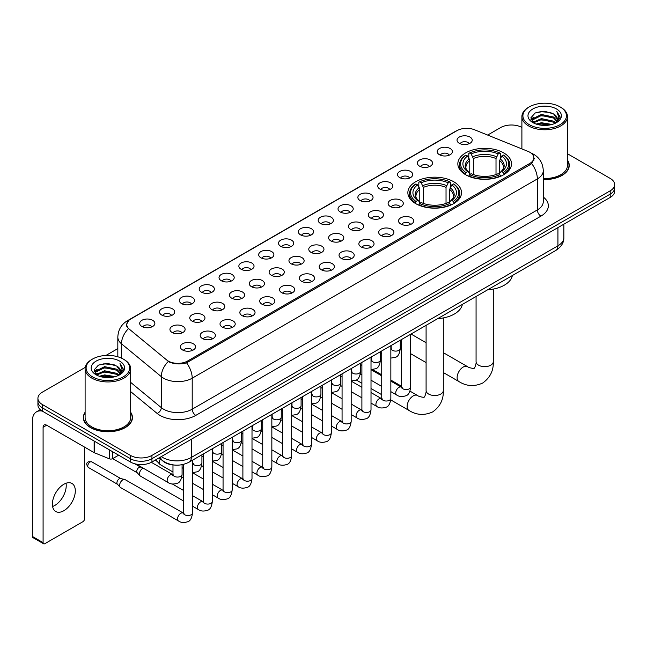 <?xml version="1.0" encoding="UTF-8"?>
<svg xmlns="http://www.w3.org/2000/svg" width="647" height="647" viewBox="0 0 647 647"><rect width="100%" height="100%" fill="white"/><g stroke="black" fill="none" stroke-linecap="round" stroke-linejoin="round"><path stroke-width="0.97" d="M453.676 181.718A26.834 15.496 0 0 0 424.432 178.362A26.834 15.496 0 0 0 407.861 192.677A26.834 15.496 0 0 0 415.722 203.635A26.834 15.496 0 0 0 444.966 206.991A26.834 15.496 0 0 0 461.529 192.677A26.834 15.496 0 0 0 453.676 181.718M503.649 152.862A26.834 15.496 0 0 0 474.405 149.506A26.834 15.496 0 0 0 457.841 163.82A26.834 15.496 0 0 0 465.703 174.779A26.834 15.496 0 0 0 494.947 178.135A26.834 15.496 0 0 0 511.51 163.82A26.834 15.496 0 0 0 503.649 152.862M439.426 154.722A7.594 4.383 180 0 1 437.914 153.485A7.594 4.383 180 0 1 440.429 148.034A7.594 4.383 180 0 1 450.166 148.527A7.594 4.383 180 0 1 451.671 153.485A7.594 4.383 180 0 1 439.426 154.722M449.236 155.183A4.553 2.628 0 0 0 448.015 153.897A4.553 2.628 0 0 0 443.527 153.234A4.553 2.628 0 0 0 440.348 155.183M419.588 166.174A7.594 4.383 180 0 1 418.083 164.936A7.594 4.383 180 0 1 420.599 159.485A7.594 4.383 180 0 1 430.328 159.979A7.594 4.383 180 0 1 431.84 164.936A7.594 4.383 180 0 1 419.588 166.174M429.406 166.635A4.553 2.628 0 0 0 428.185 165.349A4.553 2.628 0 0 0 423.696 164.686A4.553 2.628 0 0 0 420.518 166.635M399.757 177.626A7.594 4.383 180 0 1 398.245 176.388A7.594 4.383 180 0 1 400.76 170.937A7.594 4.383 180 0 1 410.497 171.431A7.594 4.383 180 0 1 412.002 176.388A7.594 4.383 180 0 1 399.757 177.626M409.567 178.087A4.553 2.628 0 0 0 408.346 176.801A4.553 2.628 0 0 0 403.857 176.138A4.553 2.628 0 0 0 400.679 178.087M379.918 189.078A7.594 4.383 180 0 1 378.414 187.84A7.594 4.383 180 0 1 380.929 182.389A7.594 4.383 180 0 1 390.659 182.883A7.594 4.383 180 0 1 392.171 187.84A7.594 4.383 180 0 1 379.918 189.078M389.737 189.539A4.553 2.628 0 0 0 388.515 188.253A4.553 2.628 0 0 0 384.027 187.59A4.553 2.628 0 0 0 380.848 189.539M360.088 200.53A7.594 4.383 180 0 1 358.575 199.292A7.594 4.383 180 0 1 361.091 193.841A7.594 4.383 180 0 1 370.828 194.326A7.594 4.383 180 0 1 372.332 199.292A7.594 4.383 180 0 1 360.088 200.53M369.898 200.982A4.553 2.628 0 0 0 368.677 199.705A4.553 2.628 0 0 0 364.188 199.041A4.553 2.628 0 0 0 361.01 200.982M340.249 211.981A7.594 4.383 180 0 1 338.745 210.744A7.594 4.383 180 0 1 341.26 205.293A7.594 4.383 180 0 1 350.989 205.778A7.594 4.383 180 0 1 352.502 210.744A7.594 4.383 180 0 1 340.249 211.981M350.067 212.434A4.553 2.628 0 0 0 348.846 211.157A4.553 2.628 0 0 0 344.358 210.485A4.553 2.628 0 0 0 341.179 212.434M320.419 223.433A7.594 4.383 180 0 1 318.906 222.196A7.594 4.383 180 0 1 321.422 216.745A7.594 4.383 180 0 1 331.159 217.23A7.594 4.383 180 0 1 332.663 222.196A7.594 4.383 180 0 1 320.419 223.433M330.229 223.886A4.553 2.628 0 0 0 329.008 222.608A4.553 2.628 0 0 0 324.519 221.937A4.553 2.628 0 0 0 321.341 223.886M300.58 234.885A7.594 4.383 180 0 1 299.076 233.648A7.594 4.383 180 0 1 301.591 228.197A7.594 4.383 180 0 1 311.32 228.682A7.594 4.383 180 0 1 312.833 233.648A7.594 4.383 180 0 1 300.58 234.885M310.398 235.338A4.553 2.628 0 0 0 309.177 234.06A4.553 2.628 0 0 0 304.688 233.389A4.553 2.628 0 0 0 301.51 235.338M280.749 246.337A7.594 4.383 180 0 1 279.237 245.1A7.594 4.383 180 0 1 281.752 239.649A7.594 4.383 180 0 1 291.49 240.134A7.594 4.383 180 0 1 292.994 245.1A7.594 4.383 180 0 1 280.749 246.337M290.56 246.79A4.553 2.628 0 0 0 289.338 245.512A4.553 2.628 0 0 0 284.85 244.841A4.553 2.628 0 0 0 281.671 246.79M260.911 257.789A7.594 4.383 180 0 1 259.407 256.552A7.594 4.383 180 0 1 261.922 251.101A7.594 4.383 180 0 1 271.651 251.586A7.594 4.383 180 0 1 273.163 256.552A7.594 4.383 180 0 1 260.911 257.789M270.729 258.242A4.553 2.628 0 0 0 269.508 256.964A4.553 2.628 0 0 0 265.019 256.293A4.553 2.628 0 0 0 261.841 258.242M241.08 269.241A7.594 4.383 180 0 1 239.568 267.995A7.594 4.383 180 0 1 242.083 262.553A7.594 4.383 180 0 1 251.82 263.038A7.594 4.383 180 0 1 253.325 267.995A7.594 4.383 180 0 1 241.08 269.241M250.89 269.694A4.553 2.628 0 0 0 249.669 268.416A4.553 2.628 0 0 0 245.181 267.745A4.553 2.628 0 0 0 242.002 269.694M221.242 280.693A7.594 4.383 180 0 1 219.737 279.447A7.594 4.383 180 0 1 222.253 274.005A7.594 4.383 180 0 1 231.982 274.49A7.594 4.383 180 0 1 233.494 279.447A7.594 4.383 180 0 1 221.242 280.693M231.06 281.146A4.553 2.628 0 0 0 229.839 279.868A4.553 2.628 0 0 0 225.35 279.197A4.553 2.628 0 0 0 222.172 281.146M201.411 292.145A7.594 4.383 180 0 1 199.899 290.899A7.594 4.383 180 0 1 202.414 285.448A7.594 4.383 180 0 1 212.151 285.942A7.594 4.383 180 0 1 213.656 290.899A7.594 4.383 180 0 1 201.411 292.145M211.221 292.598A4.553 2.628 0 0 0 210 291.312A4.553 2.628 0 0 0 205.511 290.649A4.553 2.628 0 0 0 202.333 292.598M181.572 303.597A7.594 4.383 180 0 1 180.068 302.351A7.594 4.383 180 0 1 182.583 296.9A7.594 4.383 180 0 1 192.313 297.394A7.594 4.383 180 0 1 193.825 302.351A7.594 4.383 180 0 1 181.572 303.597M191.391 304.05A4.553 2.628 0 0 0 190.169 302.764A4.553 2.628 0 0 0 185.681 302.1A4.553 2.628 0 0 0 182.503 304.05M161.742 315.049A7.594 4.383 180 0 1 160.23 313.803A7.594 4.383 180 0 1 162.745 308.352A7.594 4.383 180 0 1 172.482 308.845A7.594 4.383 180 0 1 173.986 313.803A7.594 4.383 180 0 1 161.742 315.049M171.552 315.501A4.553 2.628 0 0 0 170.331 314.216A4.553 2.628 0 0 0 165.842 313.552A4.553 2.628 0 0 0 162.664 315.501M141.903 326.492A7.594 4.383 180 0 1 140.399 325.255A7.594 4.383 180 0 1 142.914 319.804A7.594 4.383 180 0 1 152.643 320.297A7.594 4.383 180 0 1 154.156 325.255A7.594 4.383 180 0 1 141.903 326.492M151.721 326.953A4.553 2.628 0 0 0 150.5 325.667A4.553 2.628 0 0 0 146.012 325.004A4.553 2.628 0 0 0 142.833 326.953M459.257 143.278A7.594 4.383 180 0 1 457.752 142.033A7.594 4.383 180 0 1 460.268 136.582A7.594 4.383 180 0 1 469.997 137.075A7.594 4.383 180 0 1 471.509 142.033A7.594 4.383 180 0 1 459.257 143.278M469.075 143.731A4.553 2.628 0 0 0 467.854 142.445A4.553 2.628 0 0 0 463.365 141.782A4.553 2.628 0 0 0 460.187 143.731M390.335 206.547A7.594 4.383 180 0 1 388.831 205.309A7.594 4.383 180 0 1 391.346 199.858A7.594 4.383 180 0 1 401.075 200.344A7.594 4.383 180 0 1 402.588 205.309A7.594 4.383 180 0 1 390.335 206.547M400.153 207A4.553 2.628 0 0 0 398.932 205.722A4.553 2.628 0 0 0 394.444 205.05A4.553 2.628 0 0 0 391.265 207M370.505 217.999A7.594 4.383 180 0 1 369 216.761A7.594 4.383 180 0 1 371.515 211.31A7.594 4.383 180 0 1 381.245 211.795A7.594 4.383 180 0 1 382.749 216.761A7.594 4.383 180 0 1 370.505 217.999M380.323 218.451A4.553 2.628 0 0 0 379.093 217.174A4.553 2.628 0 0 0 374.605 216.502A4.553 2.628 0 0 0 371.427 218.451M350.666 229.45A7.594 4.383 180 0 1 349.162 228.205A7.594 4.383 180 0 1 351.677 222.762A7.594 4.383 180 0 1 361.406 223.247A7.594 4.383 180 0 1 362.918 228.205A7.594 4.383 180 0 1 350.666 229.45M360.484 229.903A4.553 2.628 0 0 0 359.263 228.626A4.553 2.628 0 0 0 354.774 227.954A4.553 2.628 0 0 0 351.596 229.903M330.835 240.902A7.594 4.383 180 0 1 329.331 239.657A7.594 4.383 180 0 1 331.846 234.214A7.594 4.383 180 0 1 341.576 234.699A7.594 4.383 180 0 1 343.08 239.657A7.594 4.383 180 0 1 330.835 240.902M340.654 241.355A4.553 2.628 0 0 0 339.424 240.077A4.553 2.628 0 0 0 334.936 239.406A4.553 2.628 0 0 0 331.757 241.355M310.997 252.354A7.594 4.383 180 0 1 309.492 251.109A7.594 4.383 180 0 1 312.008 245.658A7.594 4.383 180 0 1 321.737 246.151A7.594 4.383 180 0 1 323.249 251.109A7.594 4.383 180 0 1 310.997 252.354M320.815 252.807A4.553 2.628 0 0 0 319.594 251.521A4.553 2.628 0 0 0 315.105 250.858A4.553 2.628 0 0 0 311.927 252.807M291.166 263.806A7.594 4.383 180 0 1 289.662 262.561A7.594 4.383 180 0 1 292.177 257.11A7.594 4.383 180 0 1 301.906 257.603A7.594 4.383 180 0 1 303.411 262.561A7.594 4.383 180 0 1 291.166 263.806M300.984 264.259A4.553 2.628 0 0 0 299.755 262.973A4.553 2.628 0 0 0 295.267 262.31A4.553 2.628 0 0 0 292.088 264.259M271.328 275.258A7.594 4.383 180 0 1 269.823 274.013A7.594 4.383 180 0 1 272.338 268.562A7.594 4.383 180 0 1 282.076 269.055A7.594 4.383 180 0 1 283.58 274.013A7.594 4.383 180 0 1 271.328 275.258M281.146 275.711A4.553 2.628 0 0 0 279.925 274.425A4.553 2.628 0 0 0 275.436 273.762A4.553 2.628 0 0 0 272.258 275.711M251.497 286.71A7.594 4.383 180 0 1 249.993 285.464A7.594 4.383 180 0 1 252.508 280.014A7.594 4.383 180 0 1 262.237 280.507A7.594 4.383 180 0 1 263.741 285.464A7.594 4.383 180 0 1 251.497 286.71M261.315 287.163A4.553 2.628 0 0 0 260.086 285.877A4.553 2.628 0 0 0 255.597 285.214A4.553 2.628 0 0 0 252.419 287.163M231.658 298.154A7.594 4.383 180 0 1 230.154 296.916A7.594 4.383 180 0 1 232.669 291.465A7.594 4.383 180 0 1 242.407 291.959A7.594 4.383 180 0 1 243.911 296.916A7.594 4.383 180 0 1 231.658 298.154M241.477 298.615A4.553 2.628 0 0 0 240.255 297.329A4.553 2.628 0 0 0 235.767 296.666A4.553 2.628 0 0 0 232.588 298.615M211.828 309.606A7.594 4.383 180 0 1 210.324 308.368A7.594 4.383 180 0 1 212.839 302.917A7.594 4.383 180 0 1 222.568 303.411A7.594 4.383 180 0 1 224.072 308.368A7.594 4.383 180 0 1 211.828 309.606M221.646 310.067A4.553 2.628 0 0 0 220.417 308.781A4.553 2.628 0 0 0 215.928 308.118A4.553 2.628 0 0 0 212.75 310.067M191.989 321.058A7.594 4.383 180 0 1 190.485 319.82A7.594 4.383 180 0 1 193 314.369A7.594 4.383 180 0 1 202.737 314.863A7.594 4.383 180 0 1 204.242 319.82A7.594 4.383 180 0 1 191.989 321.058M201.807 321.519A4.553 2.628 0 0 0 200.586 320.233A4.553 2.628 0 0 0 196.098 319.569A4.553 2.628 0 0 0 192.919 321.519M172.159 332.509A7.594 4.383 180 0 1 170.654 331.272A7.594 4.383 180 0 1 173.17 325.821A7.594 4.383 180 0 1 182.899 326.306A7.594 4.383 180 0 1 184.403 331.272A7.594 4.383 180 0 1 172.159 332.509M181.977 332.962A4.553 2.628 0 0 0 180.748 331.685A4.553 2.628 0 0 0 176.259 331.021A4.553 2.628 0 0 0 173.081 332.962M400.76 224.016A7.594 4.383 180 0 1 399.248 222.77A7.594 4.383 180 0 1 401.763 217.319A7.594 4.383 180 0 1 411.5 217.813A7.594 4.383 180 0 1 413.004 222.77A7.594 4.383 180 0 1 400.76 224.016M410.57 224.469A4.553 2.628 0 0 0 409.349 223.183A4.553 2.628 0 0 0 404.86 222.519A4.553 2.628 0 0 0 401.682 224.469M380.921 235.468A7.594 4.383 180 0 1 379.417 234.222A7.594 4.383 180 0 1 381.932 228.771A7.594 4.383 180 0 1 391.661 229.264A7.594 4.383 180 0 1 393.174 234.222A7.594 4.383 180 0 1 380.921 235.468M390.739 235.92A4.553 2.628 0 0 0 389.518 234.635A4.553 2.628 0 0 0 385.022 233.971A4.553 2.628 0 0 0 381.851 235.92M361.091 246.919A7.594 4.383 180 0 1 359.578 245.674A7.594 4.383 180 0 1 362.094 240.223A7.594 4.383 180 0 1 371.831 240.716A7.594 4.383 180 0 1 373.335 245.674A7.594 4.383 180 0 1 361.091 246.919M370.901 247.372A4.553 2.628 0 0 0 369.68 246.086A4.553 2.628 0 0 0 365.191 245.423A4.553 2.628 0 0 0 362.013 247.372M341.252 258.363A7.594 4.383 180 0 1 339.748 257.126A7.594 4.383 180 0 1 342.263 251.675A7.594 4.383 180 0 1 351.992 252.168A7.594 4.383 180 0 1 353.505 257.126A7.594 4.383 180 0 1 341.252 258.363M351.07 258.824A4.553 2.628 0 0 0 349.849 257.538A4.553 2.628 0 0 0 345.361 256.875A4.553 2.628 0 0 0 342.182 258.824M321.422 269.815A7.594 4.383 180 0 1 319.909 268.578A7.594 4.383 180 0 1 322.424 263.127A7.594 4.383 180 0 1 332.162 263.62A7.594 4.383 180 0 1 333.666 268.578A7.594 4.383 180 0 1 321.422 269.815M331.232 270.276A4.553 2.628 0 0 0 330.01 268.99A4.553 2.628 0 0 0 325.522 268.327A4.553 2.628 0 0 0 322.343 270.276M301.583 281.267A7.594 4.383 180 0 1 300.079 280.03A7.594 4.383 180 0 1 302.594 274.579A7.594 4.383 180 0 1 312.323 275.072A7.594 4.383 180 0 1 313.835 280.03A7.594 4.383 180 0 1 301.583 281.267M311.401 281.728A4.553 2.628 0 0 0 310.18 280.442A4.553 2.628 0 0 0 305.691 279.779A4.553 2.628 0 0 0 302.513 281.728M281.752 292.719A7.594 4.383 180 0 1 280.24 291.482A7.594 4.383 180 0 1 282.755 286.031A7.594 4.383 180 0 1 292.493 286.516A7.594 4.383 180 0 1 293.997 291.482A7.594 4.383 180 0 1 281.752 292.719M291.562 293.172A4.553 2.628 0 0 0 290.341 291.894A4.553 2.628 0 0 0 285.853 291.231A4.553 2.628 0 0 0 282.674 293.172M261.914 304.171A7.594 4.383 180 0 1 260.409 302.933A7.594 4.383 180 0 1 262.925 297.483A7.594 4.383 180 0 1 272.654 297.968A7.594 4.383 180 0 1 274.166 302.933A7.594 4.383 180 0 1 261.914 304.171M271.732 304.624A4.553 2.628 0 0 0 270.511 303.346A4.553 2.628 0 0 0 266.022 302.683A4.553 2.628 0 0 0 262.844 304.624M242.083 315.623A7.594 4.383 180 0 1 240.571 314.385A7.594 4.383 180 0 1 243.086 308.934A7.594 4.383 180 0 1 252.823 309.42A7.594 4.383 180 0 1 254.328 314.385A7.594 4.383 180 0 1 242.083 315.623M251.893 316.076A4.553 2.628 0 0 0 250.672 314.798A4.553 2.628 0 0 0 246.183 314.127A4.553 2.628 0 0 0 243.005 316.076M222.244 327.075A7.594 4.383 180 0 1 220.74 325.837A7.594 4.383 180 0 1 223.255 320.386A7.594 4.383 180 0 1 232.985 320.872A7.594 4.383 180 0 1 234.497 325.837A7.594 4.383 180 0 1 222.244 327.075M232.063 327.528A4.553 2.628 0 0 0 230.842 326.25A4.553 2.628 0 0 0 226.353 325.578A4.553 2.628 0 0 0 223.175 327.528M202.414 338.527A7.594 4.383 180 0 1 200.902 337.289A7.594 4.383 180 0 1 203.417 331.838A7.594 4.383 180 0 1 213.154 332.323A7.594 4.383 180 0 1 214.658 337.289A7.594 4.383 180 0 1 202.414 338.527M212.224 338.979A4.553 2.628 0 0 0 211.003 337.702A4.553 2.628 0 0 0 206.514 337.03A4.553 2.628 0 0 0 203.336 338.979M182.575 349.978A7.594 4.383 180 0 1 181.071 348.741A7.594 4.383 180 0 1 183.586 343.29A7.594 4.383 180 0 1 193.316 343.775A7.594 4.383 180 0 1 194.828 348.741A7.594 4.383 180 0 1 182.575 349.978M192.394 350.431A4.553 2.628 0 0 0 191.172 349.154A4.553 2.628 0 0 0 186.684 348.482A4.553 2.628 0 0 0 183.505 350.431M528.001 151.382A13.668 7.893 180 0 1 529.828 152.263A13.668 7.893 180 0 1 533.832 157.844A13.668 7.893 180 0 1 529.828 163.424L187.557 361.034A13.668 7.893 180 0 1 166.691 359.983L129.238 329.105A13.668 7.893 180 0 1 126.763 324.576A13.668 7.893 180 0 1 130.767 318.995L457.008 130.645A13.668 7.893 180 0 1 474.51 129.756L528.001 151.382M174.682 465.072A15.188 8.767 180 0 1 163.303 461.351L159.089 457.882M85.105 412.285A24.554 14.177 0 0 0 83.334 417.574A24.554 14.177 0 0 0 90.531 427.594A24.554 14.177 0 0 0 117.293 430.667A24.554 14.177 0 0 0 132.449 417.574A24.554 14.177 0 0 0 130.678 412.285M534.365 158.426L531.688 163.57L530.362 164.54L186.554 362.83C180.837 364.471 175.216 364.269 169.692 362.215L168.22 361.503A17.72 11.856 129.5 0 0 161.297 376.635L121.482 343.808A20.251 11.695 180 0 1 117.827 337.103L117.827 356.772M85.234 367.399L42.378 392.147A15.188 8.767 0 0 0 37.922 398.35L37.922 404.965A15.188 8.767 0 0 0 42.378 411.16L130.451 462.015L130.451 458.707A15.188 8.767 0 0 0 151.932 458.707L610.202 194.124A15.188 8.767 0 0 0 614.65 187.921A15.188 8.767 0 0 1 610.202 194.124L151.932 458.707A15.188 8.767 0 0 1 130.451 458.707L42.378 407.853L130.451 458.707L130.451 455.399A15.188 8.767 0 0 0 151.932 455.399L610.202 190.816A15.188 8.767 0 0 0 614.65 184.613A15.188 8.767 0 0 0 610.202 178.418L567.468 153.743M37.922 401.658A15.188 8.767 0 0 0 42.378 407.853A15.188 8.767 0 0 1 37.922 401.658M121.482 358.139L121.482 343.808A17.72 11.856 129.5 0 1 128.357 328.725L126.416 324.568L128.915 320.314M543.278 179.551A24.554 14.177 0 0 0 569.239 165.389A24.554 14.177 0 0 0 567.468 160.108M521.894 127.435A15.188 8.767 0 0 0 500.649 127.564L487.652 135.069M117.827 348.587L105.946 355.438M37.922 398.35A15.188 8.767 0 0 0 42.378 404.545L130.451 455.399M130.451 462.015A15.188 8.767 0 0 0 151.932 462.015L610.202 197.432A15.188 8.767 0 0 0 614.65 191.229L614.65 184.613M529.286 124.669A21.772 12.568 0 0 0 560.076 124.669A21.772 12.568 0 0 0 560.076 106.892L560.795 107.305A22.782 13.158 0 0 1 567.468 116.614A22.782 13.158 0 0 1 553.403 128.761A22.782 13.158 0 0 1 528.575 125.914A22.782 13.158 0 0 1 521.894 116.614A22.782 13.158 0 0 1 528.575 107.305L529.286 106.892A21.772 12.568 0 0 0 529.286 124.669M543.278 178.523A22.782 13.158 0 0 0 567.468 165.389L567.468 116.614M543.278 179.397A24.303 14.032 0 0 0 568.988 165.389A24.303 14.032 0 0 0 567.468 160.513M536.153 124.078L541.41 122.728L552.061 124.442M537.657 124.531L541.41 123.763L550.5 124.822M532.893 122.372L541.41 118.595L553.63 121.175L555.603 122.809M533.403 122.817L541.41 119.63L553.63 122.21L555.053 123.302M532.174 121.685L532.457 118.943L541.41 114.462L553.63 117.042L556.978 120.843M532.06 121.183L532.457 119.978L541.41 115.498L553.63 118.078L556.743 121.337M554.924 123.407A12.657 7.311 0 0 0 557.342 119.113A12.657 7.311 0 0 0 553.63 113.945L557.334 119.363M556.501 108.963A16.709 9.648 0 0 0 532.902 108.939A16.709 9.648 0 0 0 532.796 122.558A16.709 9.648 0 0 0 532.869 122.606A16.709 9.648 0 0 0 556.574 122.558A16.709 9.648 0 0 0 556.501 108.963M553.63 113.945L544.539 111.227L535.19 112.95L530.855 117.843L533.735 123.067M555.959 122.898L560.003 117.778L560.084 116.856L556.792 111.373L558.862 117.519L555.061 123.342M560.795 107.305L560.076 106.892A21.772 12.568 0 0 0 529.286 106.892M556.792 111.373L560.076 117.067M534.972 113.055L540.698 111.64L550.953 112.562M531.025 119.711L532.893 118.239M537.002 116.492L540.698 115.781L550.589 116.589M537.002 120.625L540.698 119.913L550.589 120.722M537.762 124.564L540.698 124.046L550.484 124.831M530.92 119.299L533.985 117.123M532.546 122.081L533.985 121.256M465.217 174.488L465.937 172.571A24.101 13.919 0 0 1 465.937 155.07L467.595 156.024A21.772 12.568 0 0 0 467.595 171.617L469.237 172.547L469.762 174.496M469.762 173.703L469.762 160.61L467.595 156.024M468.8 158.103L468.8 153.412L469.52 152.999A24.101 13.919 0 0 1 499.832 152.999L498.182 153.962A21.772 12.568 0 0 0 471.178 153.962L473.345 158.547L473.345 174.553M496.014 174.553L496.014 158.547L498.182 153.962M487.701 289.775A27.845 16.078 0 0 0 512.359 275.533M468.8 175.879A25.112 14.501 0 0 0 500.552 175.879L499.832 174.641A24.101 13.919 0 0 1 469.52 174.641L468.8 176.308M500.552 176.308L500.552 175.879M465.937 155.07L465.217 155.482A25.112 14.501 0 0 0 459.564 164.645A25.112 14.501 0 0 0 465.217 173.817M499.832 152.999L500.552 153.412L500.552 158.103M469.52 174.641L471.178 173.679A21.772 12.568 0 0 0 498.182 173.679L499.832 174.641M467.595 171.617L465.937 172.571M471.178 153.962L469.52 152.999M469.237 158.847A19.475 11.242 0 0 0 469.237 172.547L469.326 172.603C466.56 169.926 465.428 168.115 465.945 167.161A18.731 10.813 0 0 1 469.762 160.61M504.134 173.817A25.112 14.501 0 0 0 509.787 164.645A25.112 14.501 0 0 0 504.134 155.482L503.415 155.07A24.101 13.919 0 0 1 503.415 172.571L504.134 174.488M503.415 172.571L501.757 171.617A21.772 12.568 0 0 0 501.757 156.024L503.415 155.07M501.757 156.024L499.597 160.61L499.597 173.703L500.123 172.547L501.757 171.617M499.597 160.61A18.731 10.813 0 0 1 503.415 167.161C503.924 168.123 502.792 169.935 500.034 172.603L500.123 172.547A19.475 11.242 0 0 0 500.123 158.847M499.597 174.496L499.597 173.703M415.237 203.344L415.956 201.427A24.101 13.919 0 0 1 415.956 183.926L417.614 184.88A21.772 12.568 0 0 0 417.614 200.473L419.256 201.403L419.782 203.352M419.782 202.56L419.782 189.466L417.614 184.88M418.819 186.959L418.819 182.268L419.539 181.856A24.101 13.919 0 0 1 449.859 181.856L448.201 182.818A21.772 12.568 0 0 0 421.197 182.818L423.364 187.404L423.364 203.409M446.034 203.409L446.034 187.404L448.201 182.818M437.72 318.623A27.845 16.078 0 0 0 462.379 304.389M418.819 204.735A25.112 14.501 0 0 0 450.579 204.735L449.859 203.498A24.101 13.919 0 0 1 419.539 203.498L418.819 205.164M450.579 205.164L450.579 204.735M415.956 183.926L415.237 184.338A25.112 14.501 0 0 0 409.583 193.502A25.112 14.501 0 0 0 415.237 202.673M449.859 181.856L450.579 182.268L450.579 186.959M419.539 203.498L421.197 202.535A21.772 12.568 0 0 0 448.201 202.535L449.859 203.498M417.614 200.473L415.956 201.427M421.197 182.818L419.539 181.856M419.256 187.703A19.475 11.242 0 0 0 419.256 201.403L419.345 201.46C416.579 198.783 415.455 196.971 415.964 196.017A18.731 10.813 0 0 1 419.782 189.466M454.154 202.673A25.112 14.501 0 0 0 459.815 193.502A25.112 14.501 0 0 0 454.154 184.338L453.434 183.926A24.101 13.919 0 0 1 453.434 201.427L454.154 203.344M453.434 201.427L451.776 200.473A21.772 12.568 0 0 0 451.776 184.88L453.434 183.926M451.776 184.88L449.616 189.466L449.616 202.56L450.142 201.403L451.776 200.473M449.616 189.466A18.731 10.813 0 0 1 453.434 196.017C453.943 196.979 452.811 198.791 450.053 201.46L450.142 201.403A19.475 11.242 0 0 0 450.142 187.703M449.616 203.352L449.616 202.56M172.975 471.986L160.213 464.619A4.553 2.628 -60 0 1 159.849 464.32A4.553 2.628 -60 0 1 159.267 462.532A4.553 2.628 -60 0 1 160.44 458.99M157.27 461.457A3.292 1.901 -60 0 1 157.003 461.238A3.292 1.901 -60 0 1 156.582 459.944A3.292 1.901 -60 0 1 156.647 459.289M183.392 500.899L140.383 476.071A4.553 2.628 -60 0 1 140.011 475.771A4.553 2.628 -60 0 1 139.437 473.984A4.553 2.628 -60 0 1 142.655 468.404A4.553 2.628 -60 0 1 143.197 468.145M137.431 472.908A3.292 1.901 -60 0 1 137.164 472.69A3.292 1.901 -60 0 1 136.752 471.396A3.292 1.901 -60 0 1 139.081 467.369A3.292 1.901 -60 0 1 140.407 467.077L141.96 467.433M192.507 460.203L192.507 512.901C191.876 518.198 190.242 521.15 187.59 521.773C183.821 522.938 180.796 522.671 178.507 520.981L120.544 487.523A4.553 2.628 -60 0 1 120.18 487.223A4.553 2.628 -60 0 1 119.598 485.436A4.553 2.628 -60 0 1 122.825 479.856A4.553 2.628 -60 0 1 124.661 479.459A4.553 2.628 -60 0 1 125.097 479.629L183.991 513.459M117.6 484.352A3.292 1.901 -60 0 1 117.333 484.142A3.292 1.901 -60 0 1 116.913 482.848A3.292 1.901 -60 0 1 119.242 478.82A3.292 1.901 -60 0 1 120.568 478.529L124.661 479.459M66.018 483.244A16.199 9.357 -60 0 1 54.769 505.469A16.199 9.357 -60 0 1 52.609 506.48M63.859 510.709A16.199 9.357 120 0 0 74.437 496.435A16.199 9.357 120 0 0 71.954 483.455A16.199 9.357 120 0 0 63.859 484.255A16.199 9.357 120 0 0 53.272 498.53A16.199 9.357 120 0 0 55.755 511.518A16.199 9.357 120 0 0 63.859 510.709M112.635 451.727L112.635 458.65L118.636 455.189M42.201 411.063A20.251 11.695 -120 0 0 36.547 411.815A20.251 11.695 -120 0 0 32.35 421.084L32.35 536.428L43.09 542.631L43.09 427.287A5.063 2.92 60 0 1 44.142 424.966A5.063 2.92 60 0 1 46.673 425.216L94.13 452.617L94.13 441.044M43.09 542.631A2.531 1.464 120 0 0 43.616 543.787L32.876 537.584A2.531 1.464 -60 0 1 32.35 536.428M43.616 543.787A2.531 1.464 120 0 0 44.878 543.658L82.832 521.749A2.531 1.464 120 0 0 84.62 518.651L84.62 447.126M112.635 458.65A2.531 1.464 180 0 1 109.392 458.82L94.47 452.787A2.531 1.464 180 0 1 94.13 452.617M92.497 376.853A21.772 12.568 0 0 0 123.286 376.853A21.772 12.568 0 0 0 123.286 359.077A21.772 12.568 0 0 0 123.286 359.069L124.006 359.489A22.782 13.158 0 0 1 130.678 368.79A22.782 13.158 0 0 1 116.614 380.937A22.782 13.158 0 0 1 91.785 378.091A22.782 13.158 0 0 1 85.105 368.79A22.782 13.158 0 0 1 91.785 359.489L92.497 359.077A21.772 12.568 0 0 0 92.497 376.853M85.105 368.79L85.105 417.574A22.782 13.158 0 0 0 91.785 426.874A22.782 13.158 0 0 0 116.614 429.721A22.782 13.158 0 0 0 130.678 417.574L130.678 368.79M85.105 412.689A24.303 14.032 0 0 0 83.592 417.574A24.303 14.032 0 0 0 90.709 427.489A24.303 14.032 0 0 0 117.196 430.53A24.303 14.032 0 0 0 132.198 417.574A24.303 14.032 0 0 0 130.678 412.689M99.363 376.255L104.62 374.912L115.271 376.619M100.867 376.716L104.62 375.939L113.71 377.007L103.908 376.222L100.972 376.74M96.104 374.556L104.62 370.78L116.84 373.359L118.813 374.985M96.613 375.001L104.62 371.807L116.84 374.387L118.264 375.478M95.384 373.861L95.667 371.119L104.62 366.639L116.84 369.219L120.188 373.02M95.271 373.359L95.667 372.154L104.62 367.674L116.84 370.254L119.954 373.513M118.134 375.583A12.657 7.311 0 0 0 120.552 371.289A12.657 7.311 0 0 0 116.84 366.121L120.544 371.54M119.711 361.139A16.709 9.648 0 0 0 96.112 361.115A16.709 9.648 0 0 0 96.007 374.742A16.709 9.648 0 0 0 96.079 374.783A16.709 9.648 0 0 0 119.784 374.742A16.709 9.648 0 0 0 119.711 361.139M116.84 366.121L107.75 363.404L98.401 365.126L94.074 370.019L96.945 375.244M119.177 375.074L123.213 369.955L123.294 369.041L120.002 363.549L122.073 369.696L118.272 375.519M124.006 359.489L123.286 359.077A21.772 12.568 0 0 0 92.497 359.077M120.002 363.549L123.286 369.243M98.182 365.231L103.908 363.824L114.163 364.738M94.236 371.888L96.104 370.424M100.212 368.669L103.908 367.957L113.799 368.766M100.212 372.809L103.908 372.09L113.799 372.898M94.13 371.483L97.196 369.3M95.756 374.257L97.196 373.432M187.557 361.034L187.557 362.433M529.828 163.424L529.828 164.848M543.278 197.036A25.314 14.614 180 0 1 540.924 216.138L195.79 415.398A5.063 2.92 60 0 1 192.208 409.195L537.342 209.935A20.251 11.695 0 0 0 543.278 201.67L543.278 170.662A20.251 11.695 180 0 1 537.342 178.928A17.72 10.231 -120 0 0 531.688 163.57M195.79 415.398A25.314 14.614 180 0 1 159.987 415.398A25.314 14.614 180 0 1 157.148 413.449L130.678 391.621M163.57 409.195A20.251 11.695 0 0 0 192.208 409.195L192.208 378.196A20.251 11.695 180 0 1 163.57 378.196A20.251 11.695 180 0 1 161.297 376.635L161.297 407.634A20.251 11.695 0 0 0 163.57 409.195M531.114 153.04A17.72 8.298 112 0 0 530.88 152.951L533.67 154.285C539.727 157.917 542.93 163.384 543.278 170.662M186.554 362.83A17.72 10.231 60 0 1 192.208 378.196L537.342 178.928L537.342 209.935A5.063 2.92 60 0 0 540.924 216.138M129.263 320.03A17.72 10.231 -120 0 0 127.427 320.718C121.369 324.357 118.166 329.816 117.827 337.103M127.427 320.718L455.512 131.301A17.72 10.231 60 0 1 456.855 130.726M151.932 455.399L151.932 462.015M610.202 190.816L610.202 197.432M42.378 404.545L42.378 411.16M130.678 382.393L161.297 407.634A5.063 3.389 -50.5 0 1 157.148 413.449M161.313 456.596A20.251 11.695 0 0 0 162.672 457.461A20.251 11.695 0 0 0 191.31 457.461L557.932 245.803A20.251 11.695 0 0 0 563.861 237.53C564.006 242.56 561.337 246.863 555.83 250.438L189.215 462.104A10.126 5.847 60 0 0 191.31 457.461L191.31 439.273M557.932 227.607L557.932 245.803A10.126 5.847 60 0 1 555.83 250.438M160.488 457.073A10.126 6.769 129.5 0 0 162.251 460.365L159.178 457.825M493.289 289.08L493.289 361.681A8.605 4.966 180 0 1 490.766 365.191A8.605 4.966 180 0 1 478.594 365.191A8.605 4.966 180 0 1 476.071 361.681C476.596 363.121 474.356 369.356 474.081 368.135C475.003 368.984 468.485 367.803 467.498 366.631L443.308 352.664M493.289 361.681C493.653 370.585 490.119 377.711 482.686 383.04C474.356 386.809 466.43 386.308 458.893 381.536A8.605 4.966 -60 0 1 457.575 374.637A8.605 4.966 -60 0 1 463.195 367.051A8.605 4.966 -60 0 1 467.498 366.631M496.014 158.547A18.731 10.813 0 0 0 473.345 158.547M496.54 156.776A19.475 11.242 0 0 0 472.811 156.776M443.308 317.936L443.308 390.537A8.605 4.966 180 0 1 440.785 394.047A8.605 4.966 180 0 1 428.613 394.047A8.605 4.966 180 0 1 426.09 390.537C426.616 391.977 424.375 398.212 424.1 396.991C425.022 397.84 418.504 396.66 417.517 395.487L409.963 391.12M443.308 390.537C443.672 399.442 440.138 406.567 432.706 411.896C424.375 415.665 416.45 415.164 408.912 410.392A8.605 4.966 -60 0 1 407.594 403.493A8.605 4.966 -60 0 1 413.215 395.907A8.605 4.966 -60 0 1 417.517 395.487M446.034 187.404A18.731 10.813 0 0 0 423.364 187.404M446.559 185.632A19.475 11.242 0 0 0 422.831 185.632M410.683 334.24L410.683 386.938A4.553 2.628 180 0 1 409.139 388.912A4.553 2.628 180 0 1 402.903 388.798A4.553 2.628 180 0 1 401.569 386.938L401.423 387.925L401.836 387.585M410.683 386.938C410.061 392.228 408.419 395.188 405.766 395.802C402.005 396.967 398.981 396.708 396.692 395.018A4.553 2.628 -60 0 1 395.988 391.37A4.553 2.628 -60 0 1 398.964 387.351A4.553 2.628 -60 0 1 399.167 387.246A4.553 2.628 -60 0 1 401.245 387.124L402.167 387.488M390.853 345.684L390.853 398.39A4.553 2.628 180 0 1 389.308 400.364A4.553 2.628 180 0 1 383.073 400.25A4.553 2.628 180 0 1 381.738 398.39L381.593 399.377L381.997 399.037M390.853 398.39C390.222 403.679 388.588 406.639 385.935 407.254C382.167 408.419 379.142 408.16 376.853 406.47A4.553 2.628 -60 0 1 376.158 402.822A4.553 2.628 -60 0 1 379.134 398.803A4.553 2.628 -60 0 1 379.336 398.698A4.553 2.628 -60 0 1 381.415 398.576L382.337 398.94M371.014 357.136L371.014 409.842A4.553 2.628 180 0 1 369.469 411.815A4.553 2.628 180 0 1 363.234 411.702A4.553 2.628 180 0 1 361.899 409.842L361.754 410.829L362.166 410.489M371.014 409.842C370.391 415.131 368.75 418.091 366.097 418.706C362.336 419.871 359.311 419.612 357.023 417.922A4.553 2.628 -60 0 1 356.319 414.274A4.553 2.628 -60 0 1 359.295 410.255A4.553 2.628 -60 0 1 359.497 410.149A4.553 2.628 -60 0 1 361.576 410.028L362.498 410.392M351.184 368.588L351.184 421.294A4.553 2.628 180 0 1 349.639 423.267A4.553 2.628 180 0 1 343.403 423.154A4.553 2.628 180 0 1 342.069 421.294L341.923 422.281L342.328 421.941M351.184 421.294C350.553 426.583 348.919 429.543 346.266 430.158C342.498 431.323 339.473 431.064 337.184 429.373A4.553 2.628 -60 0 1 336.489 425.726A4.553 2.628 -60 0 1 339.465 421.707A4.553 2.628 -60 0 1 339.667 421.593A4.553 2.628 -60 0 1 341.745 421.48L342.667 421.844M331.345 380.04L331.345 432.746A4.553 2.628 180 0 1 329.8 434.719A4.553 2.628 180 0 1 323.565 434.606A4.553 2.628 180 0 1 322.23 432.746L322.085 433.725L322.497 433.393M331.345 432.746C330.722 438.035 329.08 440.995 326.428 441.61C322.667 442.774 319.642 442.516 317.353 440.825A4.553 2.628 -60 0 1 316.65 437.17A4.553 2.628 -60 0 1 319.626 433.158A4.553 2.628 -60 0 1 319.828 433.045A4.553 2.628 -60 0 1 321.907 432.932L322.829 433.296M311.514 391.492L311.514 444.198A4.553 2.628 180 0 1 309.97 446.171A4.553 2.628 180 0 1 303.734 446.058A4.553 2.628 180 0 1 302.4 444.198L302.254 445.176L302.659 444.845M311.514 444.198C310.883 449.487 309.25 452.439 306.597 453.062C302.828 454.226 299.804 453.968 297.515 452.277A4.553 2.628 -60 0 1 296.819 448.622A4.553 2.628 -60 0 1 299.796 444.61A4.553 2.628 -60 0 1 299.998 444.497A4.553 2.628 -60 0 1 302.076 444.384L302.998 444.748M291.676 402.944L291.676 455.65A4.553 2.628 180 0 1 290.131 457.623A4.553 2.628 180 0 1 283.896 457.51A4.553 2.628 180 0 1 282.561 455.65L282.415 456.628L282.828 456.297M291.676 455.65C291.053 460.939 289.411 463.891 286.758 464.514C282.998 465.678 279.973 465.419 277.684 463.729A4.553 2.628 -60 0 1 276.981 460.074A4.553 2.628 -60 0 1 279.957 456.062A4.553 2.628 -60 0 1 280.159 455.949A4.553 2.628 -60 0 1 282.238 455.836L283.16 456.2M271.845 414.395L271.845 467.102A4.553 2.628 180 0 1 270.3 469.075A4.553 2.628 180 0 1 264.065 468.962A4.553 2.628 180 0 1 262.731 467.102L262.585 468.08L262.989 467.749M271.845 467.102C271.214 472.391 269.581 475.343 266.928 475.966C263.159 477.13 260.134 476.871 257.846 475.181A4.553 2.628 -60 0 1 257.15 471.526A4.553 2.628 -60 0 1 260.126 467.514A4.553 2.628 -60 0 1 260.329 467.401A4.553 2.628 -60 0 1 262.407 467.288L263.329 467.652M252.007 425.847L252.007 478.554A4.553 2.628 180 0 1 250.462 480.527A4.553 2.628 180 0 1 244.226 480.414A4.553 2.628 180 0 1 242.892 478.554L242.746 479.532L243.159 479.201M252.007 478.554C251.384 483.843 249.742 486.795 247.089 487.417C243.329 488.582 240.304 488.323 238.015 486.633A4.553 2.628 -60 0 1 237.312 482.977A4.553 2.628 -60 0 1 240.288 478.966A4.553 2.628 -60 0 1 240.49 478.853A4.553 2.628 -60 0 1 242.568 478.74L243.49 479.103M232.176 437.299L232.176 489.997A4.553 2.628 180 0 1 230.631 491.971A4.553 2.628 180 0 1 224.396 491.857A4.553 2.628 180 0 1 223.061 489.997L222.916 490.984L223.32 490.644M232.176 489.997C231.545 495.295 229.911 498.247 227.259 498.869C223.49 500.034 220.465 499.767 218.176 498.085A4.553 2.628 -60 0 1 217.481 494.429A4.553 2.628 -60 0 1 220.457 490.418A4.553 2.628 -60 0 1 220.659 490.305A4.553 2.628 -60 0 1 222.738 490.191L223.66 490.555M212.337 448.751L212.337 501.449A4.553 2.628 180 0 1 210.793 503.423A4.553 2.628 180 0 1 204.557 503.309A4.553 2.628 180 0 1 203.223 501.449L203.077 502.436L203.49 502.096M212.337 501.449C211.715 506.747 210.073 509.699 207.42 510.321C203.659 511.486 200.635 511.219 198.346 509.537A4.553 2.628 -60 0 1 197.642 505.881A4.553 2.628 -60 0 1 200.619 501.87A4.553 2.628 -60 0 1 200.821 501.757A4.553 2.628 -60 0 1 202.899 501.643L203.821 502.007M90.103 461.99A3.292 1.901 -60 0 1 91.745 461.829L88.453 461.829A3.292 1.901 60 0 1 90.103 461.99A3.292 1.901 -60 0 0 87.952 464.894A3.292 1.901 -60 0 0 88.453 467.53L117.447 484.271M192.507 512.901A4.553 2.628 180 0 1 190.962 514.875A4.553 2.628 180 0 1 184.727 514.761A4.553 2.628 180 0 1 183.392 512.901L183.247 513.888L183.651 513.548M178.507 520.981A4.553 2.628 -60 0 1 177.812 517.333A4.553 2.628 -60 0 1 180.788 513.314A4.553 2.628 -60 0 1 180.99 513.208A4.553 2.628 -60 0 1 183.069 513.095M400.267 340.249L400.267 348.474A4.553 2.628 180 0 1 398.722 350.448A4.553 2.628 180 0 1 392.486 350.334A4.553 2.628 180 0 1 391.152 348.474L391.152 345.514M380.428 351.701L380.428 359.926A4.553 2.628 180 0 1 378.891 361.899A4.553 2.628 180 0 1 372.656 361.786A4.553 2.628 180 0 1 371.313 359.926L371.313 356.966M360.597 363.153L360.597 371.37A4.553 2.628 180 0 1 359.053 373.343A4.553 2.628 180 0 1 352.817 373.23A4.553 2.628 180 0 1 351.483 371.37L351.483 368.418M340.759 374.605L340.759 382.822A4.553 2.628 180 0 1 339.222 384.795A4.553 2.628 180 0 1 332.987 384.682A4.553 2.628 180 0 1 331.652 382.822L331.652 379.87M320.928 386.057L320.928 394.274A4.553 2.628 180 0 1 319.383 396.247A4.553 2.628 180 0 1 313.148 396.134A4.553 2.628 180 0 1 311.814 394.274L311.814 391.322M301.09 397.509L301.09 405.726A4.553 2.628 180 0 1 299.553 407.699A4.553 2.628 180 0 1 293.317 407.586A4.553 2.628 180 0 1 291.983 405.726L291.983 402.774M281.259 408.961L281.259 417.178A4.553 2.628 180 0 1 279.714 419.151A4.553 2.628 180 0 1 273.479 419.038A4.553 2.628 180 0 1 272.144 417.178L272.144 414.226M261.42 420.413L261.42 428.629A4.553 2.628 180 0 1 259.884 430.603A4.553 2.628 180 0 1 253.648 430.49A4.553 2.628 180 0 1 252.314 428.629L252.314 425.669M241.59 431.864L241.59 440.081A4.553 2.628 180 0 1 240.045 442.055A4.553 2.628 180 0 1 233.81 441.941A4.553 2.628 180 0 1 232.475 440.081L232.475 437.121M221.751 443.316L221.751 451.533A4.553 2.628 180 0 1 220.215 453.507A4.553 2.628 180 0 1 213.979 453.393A4.553 2.628 180 0 1 212.645 451.533L212.645 448.573M201.921 454.768L201.921 462.985A4.553 2.628 180 0 1 200.376 464.958A4.553 2.628 180 0 1 194.14 464.845A4.553 2.628 180 0 1 192.806 462.985L192.806 460.025M182.082 464.692L182.082 474.437A4.553 2.628 180 0 1 180.545 476.41A4.553 2.628 180 0 1 174.31 476.297A4.553 2.628 180 0 1 172.975 474.437L172.975 464.95M136.169 464.085L168.091 482.516A4.553 2.628 -60 0 1 167.395 478.869A4.553 2.628 -60 0 1 170.371 474.849A4.553 2.628 -60 0 1 170.573 474.736A4.553 2.628 -60 0 1 172.644 474.623L151.349 462.33M43.09 427.287L46.673 425.216M94.47 441.238L94.47 452.787M109.392 458.82L109.392 449.859M126.763 324.576L126.763 326.339M533.832 157.844L533.832 160.755M455.512 131.301L458.763 129.788M189.215 462.104C181.063 466.196 172.919 466.196 164.767 462.104L162.251 460.365M563.861 237.53L563.861 224.185M568.988 167.419L568.988 165.389M532.028 121.507L532.028 120.665M521.894 148.915L521.894 116.614M458.893 381.536L443.308 372.535M426.09 362.595L410.683 353.707M401.569 348.442L400.267 347.69M459.564 169.279L459.564 164.645M509.787 169.279L509.787 164.645M426.09 342.724L411.039 334.03M476.071 296.488L476.071 361.681M408.912 410.392L390.764 399.911M381.738 394.702L371.014 388.515M361.899 383.25L356.206 379.967M409.583 198.136L409.583 193.502M459.815 198.136L459.815 193.502M401.569 386.275L390.853 380.088M381.738 374.823L372.623 369.558M426.09 325.344L426.09 390.537M396.692 395.018L390.853 391.645M381.738 386.388L371.014 380.193M361.899 374.937L360.322 374.023M401.569 339.497L401.569 386.938M401.245 387.124L390.853 381.123M381.738 375.867L371.014 369.672M376.853 406.47L371.014 403.097M361.899 397.84L351.184 391.645M342.069 386.388L340.492 385.475M381.738 350.949L381.738 398.39M381.415 398.576L371.014 392.575M361.899 387.31L351.184 381.123M357.023 417.922L351.184 414.549M342.069 409.292L331.345 403.097M322.23 397.84L320.653 396.926M361.899 362.401L361.899 409.842M361.576 410.028L351.184 404.027M342.069 398.762L331.345 392.575M337.184 429.373L331.345 426.001M322.23 420.744L311.514 414.549M302.4 409.292L300.823 408.378M342.069 373.853L342.069 421.294M341.745 421.48L331.345 415.479M322.23 410.214L311.514 404.027M317.353 440.825L311.514 437.453M302.4 432.196L291.676 426.001M282.561 420.744L280.984 419.83M322.23 385.305L322.23 432.746M321.907 432.932L311.514 426.931M302.4 421.666L291.676 415.479M297.515 452.277L291.676 448.905M282.561 443.64L271.845 437.453M262.731 432.196L261.153 431.282M302.4 396.757L302.4 444.198M302.076 444.384L291.676 438.383M282.561 433.118L271.845 426.931M277.684 463.729L271.845 460.357M262.731 455.092L252.007 448.905M242.892 443.64L241.315 442.734M282.561 408.208L282.561 455.65M282.238 455.836L271.845 449.835M262.731 444.57L252.007 438.383M257.846 475.181L252.007 471.809M242.892 466.544L232.176 460.357M223.061 455.092L221.484 454.186M262.731 419.66L262.731 467.102M262.407 467.288L252.007 461.287M242.892 456.022L232.176 449.835M238.015 486.633L232.176 483.26M223.061 477.996L212.337 471.809M203.223 466.544L201.646 465.638M242.892 431.112L242.892 478.554M242.568 478.74L232.176 472.739M223.061 467.474L212.337 461.287M218.176 498.085L212.337 494.712M203.223 489.447L192.507 483.26M183.392 477.996L181.815 477.09M155.086 460.195L157.116 461.368M223.061 442.564L223.061 489.997M222.738 490.191L212.337 484.191M203.223 478.926L192.507 472.739M157.003 461.238L159.849 464.32M198.346 509.537L192.507 506.164M112.691 458.618L137.285 472.82M203.223 454.016L203.223 501.449M202.899 501.643L192.507 495.642M183.392 490.377L172.393 484.029M137.164 472.69L140.011 475.771M134.738 463.753L140.577 467.118M183.392 464.409L183.392 512.901M117.333 484.142L120.18 487.223M91.745 461.829L120.738 478.57M88.453 467.53C86.14 464.659 86.14 462.767 88.453 461.829M391.75 349.024L390.828 348.66M390.853 358.09L395.349 357.338C398.002 356.715 399.644 353.763 400.267 348.474M381.738 353.933L380.428 353.181M391.411 349.121L391.006 349.453L391.152 348.474M371.92 360.476L370.99 360.112M371.014 369.542L375.519 368.79C378.171 368.167 379.805 365.215 380.428 359.926M361.899 365.385L360.597 364.633M371.58 360.573L371.168 360.905L371.313 359.926M352.081 371.928L351.159 371.564M351.184 380.994L355.68 380.242C358.333 379.619 359.975 376.667 360.597 371.37M342.069 376.837L340.759 376.085M351.742 372.017L351.337 372.357L351.483 371.37M332.251 383.38L331.321 383.016M331.345 392.446L335.85 391.694C338.502 391.071 340.136 388.119 340.759 382.822M322.23 388.289L320.928 387.537M331.911 383.469L331.499 383.808L331.652 382.822M312.412 394.832L311.49 394.468M311.514 403.898L316.011 403.146C318.664 402.523 320.305 399.571 320.928 394.274M302.4 399.741L301.09 398.989M312.072 394.921L311.668 395.26L311.814 394.274M292.581 406.284L291.651 405.912M291.676 415.35L296.18 414.598C298.833 413.975 300.467 411.023 301.09 405.726M282.561 411.193L281.259 410.441M292.242 406.373L291.829 406.712L291.983 405.726M272.743 417.736L271.821 417.364M271.845 426.802L276.342 426.049C278.994 425.427 280.636 422.475 281.259 417.178M262.731 422.645L261.42 421.893M272.403 417.825L271.999 418.164L272.144 417.178M252.912 429.187L251.982 428.815M252.007 438.254L256.511 437.501C259.164 436.879 260.798 433.919 261.42 428.629M242.892 434.097L241.59 433.336M252.573 429.276L252.16 429.616L252.314 428.629M233.074 440.631L232.152 440.267M232.176 449.705L236.673 448.945C239.325 448.331 240.967 445.371 241.59 440.081M223.061 445.548L221.751 444.788M232.734 440.728L232.33 441.068L232.475 440.081M213.243 452.083L212.313 451.719M212.337 461.157L216.842 460.397C219.495 459.782 221.128 456.822 221.751 451.533M203.223 456.992L201.921 456.24M212.903 452.18L212.491 452.52L212.645 451.533M193.404 463.535L192.482 463.171M192.507 472.609L197.003 471.849C199.656 471.234 201.298 468.274 201.921 462.985M183.392 468.444L182.082 467.692M193.065 463.632L192.66 463.972L192.806 462.985M173.574 474.987L172.644 474.623M168.091 482.516C170.331 484.199 173.364 484.457 177.173 483.301C179.826 482.686 181.459 479.726 182.082 474.437M173.234 475.084L172.822 475.424L172.975 474.437M36.547 411.815L40.284 409.656M132.198 419.604L132.198 417.574M95.238 373.683L95.238 372.842M83.592 419.604L83.592 417.574"/></g></svg>
